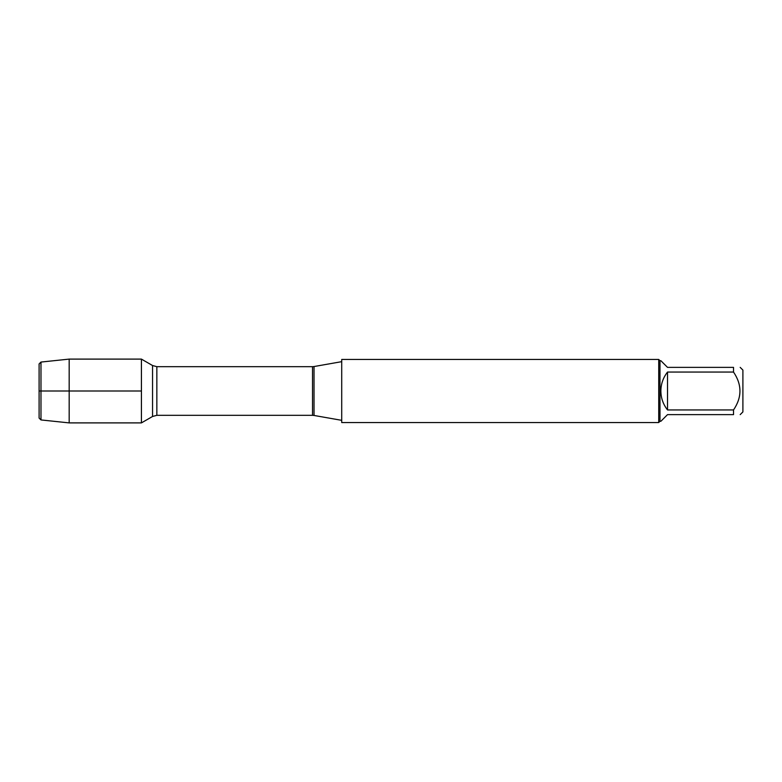 <?xml version="1.0" encoding="UTF-8"?>
<svg xmlns="http://www.w3.org/2000/svg" width="782" height="782" viewBox="0 0 782 782"><rect width="100%" height="100%" fill="white"/><g stroke="black" fill="none" stroke-linecap="round" stroke-linejoin="round"><path stroke-width="1.17" d="M341.714 391L341.714 422.544L658.718 422.544L658.718 359.456L341.714 359.456L341.714 391M141.425 422.896L141.425 359.104L141.425 422.896L152.549 416.474L152.549 365.526L141.425 359.104L69.178 359.104L69.178 391L39.1 391L141.425 391L69.178 391L69.178 422.896L141.425 422.896M740.183 367.374L742.9 370.091L742.9 411.909L740.183 414.626M667.525 414.626L660.868 421.283L659.979 421.283L659.979 360.717L660.868 360.717L667.525 367.374L733.526 367.374C742.079 367.374 742.079 367.374 733.526 367.374L733.526 372.056C742.079 384.695 742.079 397.324 733.526 409.944L733.526 414.626C742.079 414.626 742.079 414.626 733.526 414.626L667.525 414.626M667.525 372.056C663.165 377.618 660.946 383.933 660.868 391C660.946 398.067 663.165 404.382 667.525 409.944L667.525 372.056L733.526 372.056M667.525 409.944L733.526 409.944M40.977 419.934L39.1 418.067L39.1 363.933L40.977 362.066L40.977 419.934L69.178 422.896M314.022 415.457L312.526 415.32L312.526 366.68L314.022 366.543L314.022 415.457L341.714 420.335M312.526 366.68L156.85 366.68L156.85 415.32L152.549 416.474M314.022 366.543L341.714 361.665M312.526 415.32L156.85 415.32M156.85 366.68L152.549 365.526M659.979 360.717L658.718 359.456M659.979 421.283L658.718 422.544M40.977 362.066L69.178 359.104"/></g></svg>
